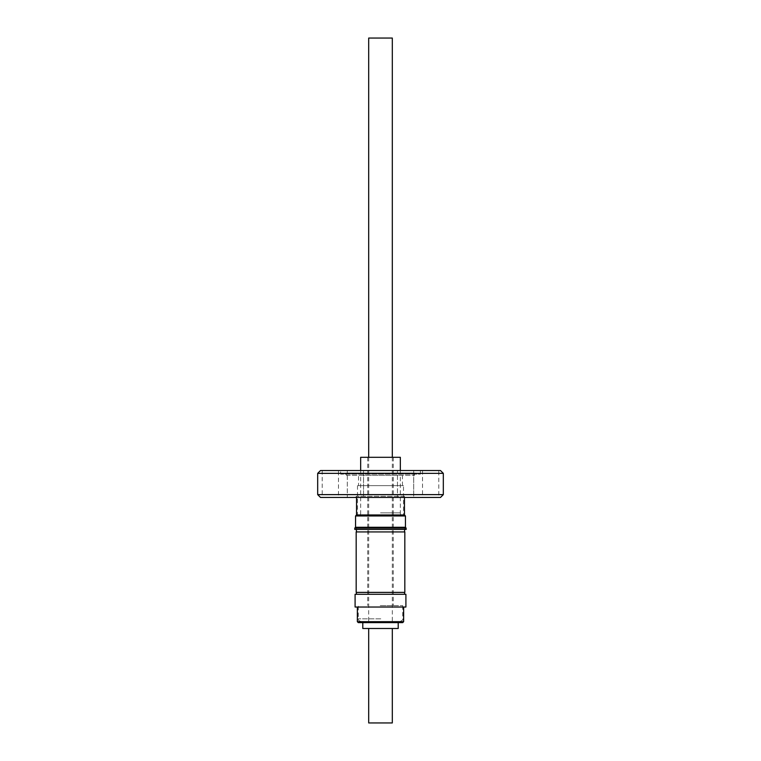 <?xml version="1.0" encoding="UTF-8"?>
<svg xmlns="http://www.w3.org/2000/svg" width="761" height="761" viewBox="0 0 761 761"><rect width="100%" height="100%" fill="white"/><g stroke="black" fill="none" stroke-linecap="round" stroke-linejoin="round"><path stroke-width="0.57" stroke-dasharray="3.81 2.85" d="M392.305 38.05L368.695 38.05M380.5 621.68L392.305 621.68L380.5 621.68M363.539 470.526L363.539 497.456L347.292 497.456L363.539 497.456L347.292 497.456L363.539 497.456L363.539 470.526L347.292 470.526L347.292 497.456L347.292 470.526L363.539 470.526M413.708 470.526L413.708 497.456L397.461 497.456L413.708 497.456L397.461 497.456L413.708 497.456L413.708 470.526L397.461 470.526L397.461 497.456L397.461 470.526L413.708 470.526M438.783 470.526L422.536 470.526L438.783 470.526L438.783 497.456L422.536 497.456L438.783 497.456M422.536 470.526L422.536 497.456M338.464 470.526L322.217 470.526L338.464 470.526L338.464 497.456L322.217 497.456L338.464 497.456M322.217 470.526L322.217 497.456M358.536 485.642L402.464 485.642L358.536 485.642L358.536 475.349L402.464 475.349L358.536 475.349M402.464 485.642L402.464 475.349M346.493 475.349L414.507 475.349L346.493 475.349L346.493 472.981L414.507 472.981L346.493 472.981L340.633 474.122L420.367 474.122L420.367 470.526L340.633 470.526L420.367 470.526M414.507 475.349L414.507 472.981L420.367 474.122L340.633 474.122L340.633 470.526M404.452 497.456L404.452 496.267L356.548 496.267L404.452 496.267L405.632 497.456L355.368 497.456L405.632 497.456M356.548 497.456L356.548 496.267L355.368 497.456M403.501 485.642L357.499 485.642L403.501 485.642L403.501 515.359L404.024 515.872L356.976 515.872L404.024 515.872M357.499 485.642L357.499 515.359L403.501 515.359L357.499 515.359L356.976 515.872M404.586 529.409L404.586 527.773L380.5 527.773L404.586 527.773L406.222 529.409L354.778 529.409L356.414 527.773L380.5 527.773L356.414 527.773L356.414 529.409M380.5 515.872L403.359 515.872L380.5 515.872M400.343 457.304L360.657 457.304M380.5 605.623L393.256 605.623L380.5 605.623M356.177 592.391L404.823 592.391M404.823 531.929L356.177 531.929M380.5 594.284L356.414 594.284L380.5 594.284M358.298 622.622L402.702 622.622M380.253 621.68L399.867 621.68L380.253 621.68M380.215 605.623L402.702 605.623L380.215 605.623M380.205 607.04L403.644 607.04L380.205 607.04M355.092 607.04L405.908 607.04M355.092 594.284L405.908 594.284M380.5 622.622L362.788 622.622M398.212 628.481L362.788 628.481M392.305 722.95L368.695 722.95M355.558 527.287L405.442 527.287M354.778 528.067L406.222 528.067M355.558 515.958L405.442 515.958M356.548 514.959L404.452 514.959M440.486 497.456L320.514 497.456M443.321 494.621L317.679 494.621M443.321 473.361L317.679 473.361M440.486 470.526L320.514 470.526M380.5 512.847L400.343 512.847L380.5 512.847M403.644 621.68L357.356 621.68M380.785 618.845L358.298 618.845L380.785 618.845M392.305 457.304L392.305 621.68M400.343 470.526L400.343 512.847C400.143 514.255 401.152 515.264 403.359 515.872M360.657 470.526L360.657 512.847C360.933 514.208 359.924 515.216 357.641 515.872M393.256 457.304L393.256 605.623M402.702 605.623L402.702 618.845C403.52 619.254 402.579 620.196 399.867 621.68M361.133 621.68C356.605 619.597 359.021 619.464 358.298 618.845L358.298 605.623M367.744 457.304L367.744 605.623M368.695 457.304L368.695 621.68"/><path stroke-width="1.14" d="M368.695 457.304L368.695 38.05L392.305 38.05L392.305 457.304M320.514 470.526L440.486 470.526L443.321 473.361L317.679 473.361L320.514 470.526M443.321 494.621L440.486 497.456L320.514 497.456L317.679 494.621L443.321 494.621L443.321 473.361M317.679 494.621L317.679 473.361M406.222 528.067L354.778 528.067L354.778 529.409L406.222 529.409L405.442 527.287L355.558 527.287L354.778 528.067M356.548 497.456L356.548 514.959L355.558 515.958L355.558 527.287M404.452 497.456L404.452 514.959L356.548 514.959M404.452 514.959L405.442 515.958L355.558 515.958M405.442 515.958L405.442 527.287M360.657 470.526L360.657 457.304L400.343 457.304L400.343 470.526M380.5 592.391L356.177 592.391L356.177 531.929L404.823 531.929L404.823 592.391L380.5 592.391M380.215 622.622L358.298 622.622L357.356 621.68L403.644 621.68L402.702 622.622L380.215 622.622M380.177 607.04L355.092 607.04L355.092 594.284L405.908 594.284L405.908 607.04L380.177 607.04M380.5 622.622L362.788 622.622L362.788 628.481L398.212 628.481L398.212 622.622M368.695 628.481L368.695 722.95L392.305 722.95L392.305 628.481M356.414 531.929L356.414 529.409M356.414 592.391L356.414 594.284M357.356 607.04L357.356 621.68M403.644 607.04L403.644 621.68M404.586 592.391L404.586 594.284M404.586 531.929L404.586 529.409"/></g></svg>
